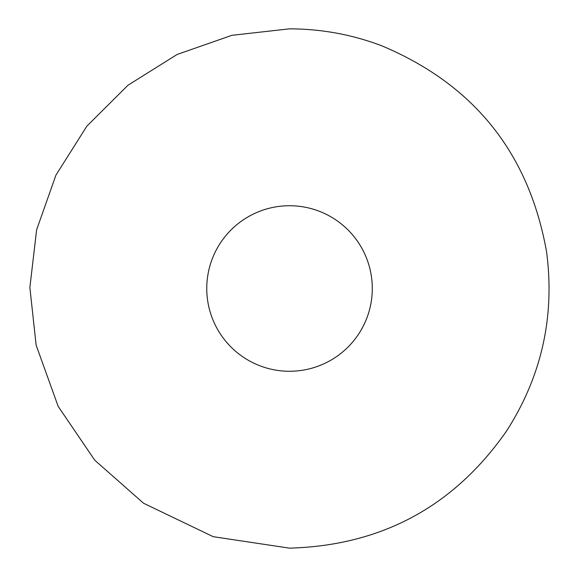 <?xml version="1.0" encoding="UTF-8"?>
<svg xmlns="http://www.w3.org/2000/svg" width="577" height="577" viewBox="0 0 577 577"><rect width="100%" height="100%" fill="white"/><g stroke="black" fill="none" stroke-linecap="round" stroke-linejoin="round"><path stroke-width="0.87" d="M289.524 371.263A82.763 82.763 0 0 0 372.295 288.5A82.763 82.763 0 0 0 289.524 205.737A82.763 82.763 0 0 0 206.761 288.5A82.763 82.763 0 0 0 289.524 371.263M289.524 28.85C321.129 28.9 351.725 34.483 381.303 45.612C473.897 84.343 528.986 153.107 546.585 251.918C555.016 316.492 541.666 376.204 506.541 431.055C453.868 506.519 381.527 545.546 289.524 548.15L213.18 536.675L143.579 503.252L94.758 460.208L58.176 406.381L36.127 345.14L29.874 287.534L36.611 229.848L55.933 175.134L86.875 126.147L127.935 85.259L177.11 54.469L231.947 35.305L289.524 28.85"/></g></svg>
